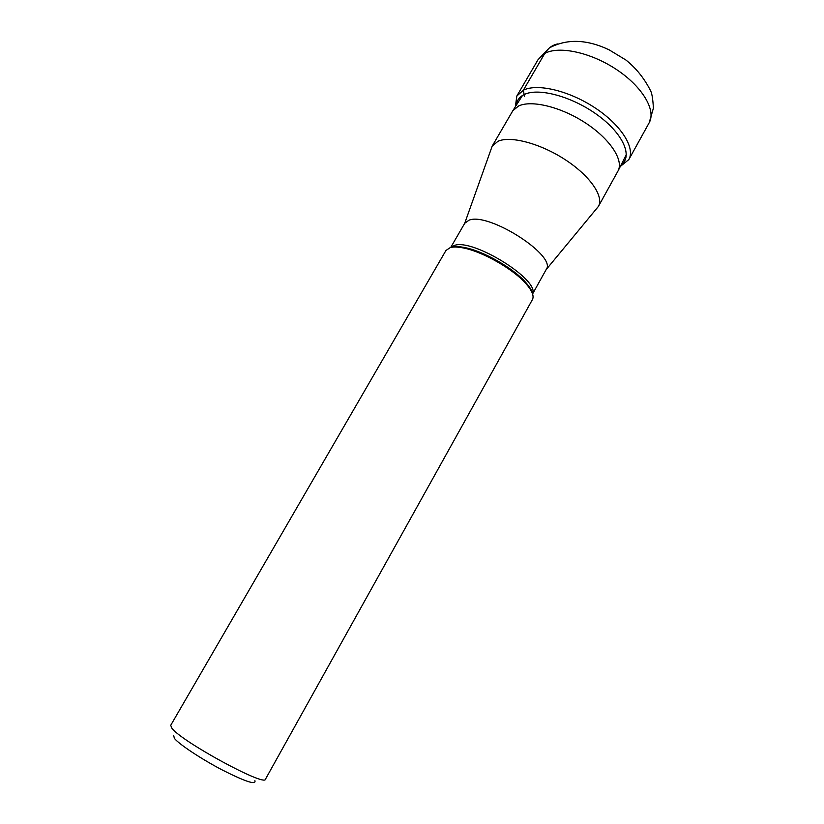 <?xml version="1.0" encoding="UTF-8"?>
<svg xmlns="http://www.w3.org/2000/svg" width="824" height="824" viewBox="0 0 824 824"><rect width="100%" height="100%" fill="white"/><g stroke="black" fill="none" stroke-linecap="round" stroke-linejoin="round"><path stroke-width="1.24" d="M515.33 106.78L516.854 95.996L523.353 90.218C537.207 83.131 569.23 90.692 595.258 108.006C621.368 125.248 635.52 148.083 628.815 159.599L620.328 166.438M516.246 105.328C516.761 100.528 519.398 96.933 524.157 94.564L524.548 96.511M621.111 164.893C633.038 156.488 623.366 133.91 597.884 115.288C572.556 96.573 538.36 87.323 524.157 94.564L523.353 90.218L544.808 53.406L538.051 59.668L549.464 47.864C566.953 38.594 586.832 39.253 609.121 49.842L625.91 60.018C636.179 68.196 644.471 78.568 650.775 91.134C652.062 93.936 652.938 99.622 653.401 108.191L649.168 122.786C656.295 110.498 642.71 87.014 616.877 69.782C591.138 52.468 559.043 45.557 544.808 53.406C547.867 48.338 552.08 45.186 557.467 43.95M598.409 206.422L618.227 170.589C623.665 159.743 609.739 138.7 585.298 122.828C560.928 106.883 531.398 99.755 518.564 106.018L512.837 110.715L492.206 146.085L498.077 141.223C510.695 135.589 540.626 143.551 565.357 159.784C590.18 175.955 604.188 196.565 598.409 206.422L546.147 269.613M532.582 293.962L546.178 269.541C557.385 256.048 488.694 211.84 469.021 220.193L464.726 223.273L450.728 247.458M532.417 299.606C534.261 296.063 532.16 290.81 526.124 283.878C513.434 269.098 481.886 251.176 462.686 247.839C457.444 246.85 453.313 246.757 450.275 247.571L445.949 250.486L170.702 725.347L171.917 728.231C181.383 741.487 265.493 787.167 265.472 779.185L532.417 299.606M173.658 735.399L174.369 738.356C179.107 744.309 201.293 759.017 222.449 770.069C245.449 781.688 256.274 785.221 254.904 780.658M464.695 223.335L492.206 146.085M450.872 247.427L454.426 245.439C472.863 238.239 539.957 279.985 532.531 293.818M532.149 292.798C531.336 289.832 529.193 286.381 525.722 282.457C513.383 268.088 482.782 250.692 464.118 247.458C459.019 246.5 454.992 246.417 452.036 247.2M516.854 95.996L538.051 59.668M628.815 159.599L649.168 122.786M462.686 247.839L464.118 247.458C459.277 246.479 455.672 246.211 453.313 246.654L451.181 247.365M526.124 283.878L525.722 282.457L529.255 286.701C531.707 290.491 532.768 292.757 532.428 293.509M522.467 95.491L512.837 110.715M626.374 154.521L618.227 170.589"/></g></svg>
